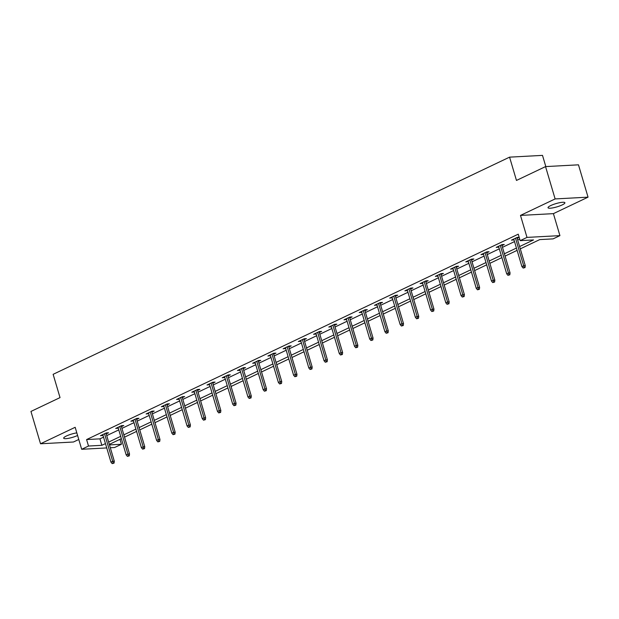 <?xml version="1.0" encoding="UTF-8"?>
<svg xmlns="http://www.w3.org/2000/svg" width="619" height="619" viewBox="0 0 619 619"><rect width="100%" height="100%" fill="white"/><g stroke="black" fill="none" stroke-linecap="round" stroke-linejoin="round"><path stroke-width="0.93" d="M76.818 432.882A8.798 1.702 163.5 0 0 66.419 436A8.798 1.702 163.5 0 0 63.68 438.19A8.798 1.702 163.5 0 0 68.794 438.267A8.798 1.702 163.5 0 0 77.592 435.49M562.16 204.935A8.798 1.702 163.5 0 0 564.899 202.746A8.798 1.702 163.5 0 0 559.653 202.692A8.798 1.702 163.5 0 0 550.771 205.547A8.798 1.702 163.5 0 0 548.024 207.744A8.798 1.702 163.5 0 0 553.27 207.791A8.798 1.702 163.5 0 0 562.16 204.935M119.97 439.328L121.44 444.264L114.608 447.514L110.314 447.746M545.819 166.581L542.499 155.377L509.569 157.149L53.133 374.325L60.028 397.607L30.95 411.442L40.529 443.777L73.452 442.005L78.775 439.475M509.569 157.149L516.47 180.431L545.548 166.596L578.471 164.824L588.05 197.159L555.127 198.931L520.486 215.412L527.001 237.402L559.924 235.63L553.092 238.88L539.745 239.599L520.3 248.853M520.486 215.412L553.409 213.64L588.05 197.159M553.409 213.64L559.924 235.63M545.548 166.596L555.127 198.931M519.612 246.548L533.516 239.932L520.169 240.652L518.25 234.183L86.59 439.567L99.945 438.848L103.543 437.138M106.723 435.621L118.763 429.896M121.951 428.379L133.983 422.653M137.17 421.137L149.21 415.411M152.39 413.894L164.43 408.169M167.61 406.652L179.649 400.926M182.829 399.41L194.869 393.684M198.057 392.167L210.089 386.442M213.276 384.925L225.316 379.199M228.496 377.683L240.536 371.957M243.716 370.441L255.755 364.715M258.935 363.198L270.975 357.473M274.163 355.956L286.195 350.23M289.382 348.714L301.422 342.988M304.602 341.471L316.642 335.746M319.822 334.229L331.861 328.503M335.041 326.987L347.081 321.261M350.269 319.744L362.301 314.019M365.489 312.502L377.528 306.776M380.708 305.26L392.748 299.534M395.928 298.018L407.967 292.292M411.148 290.775L423.187 285.05M426.375 283.533L438.407 277.807M441.595 276.291L453.634 270.565M456.814 269.048L468.854 263.323M472.034 261.806L484.073 256.08M487.254 254.564L499.293 248.838M502.481 247.321L514.521 241.596M517.701 240.079L519.712 239.12M519.163 237.263L517.291 237.363L511.433 240.149L514.002 239.863M517.19 238.354L519.202 237.394M501.963 245.596L504.292 244.49L502.071 244.606L496.214 247.391L498.782 247.105M486.743 252.838L489.072 251.732L486.844 251.848L480.994 254.633L483.563 254.347M471.523 260.081L473.852 258.974L471.624 259.09L465.774 261.876L468.343 261.589M456.304 267.323L458.633 266.216L456.404 266.332L450.547 269.118L453.123 268.832M441.084 274.565L443.405 273.459L441.185 273.575L435.327 276.36L437.896 276.074M425.857 281.807L428.186 280.701L425.965 280.817L420.108 283.603L422.676 283.316M410.637 289.05L412.966 287.943L410.737 288.059L404.888 290.845L407.457 290.559M395.417 296.292L397.746 295.186L395.518 295.302L389.668 298.087L392.237 297.801M380.198 303.534L382.527 302.428L380.298 302.544L374.441 305.329L377.017 305.043M364.978 310.777L367.299 309.67L365.078 309.786L359.221 312.572L361.79 312.286M349.75 318.019L352.079 316.913L349.859 317.029L344.002 319.814L346.57 319.528M334.531 325.261L336.86 324.155L334.631 324.271L328.782 327.056L331.351 326.77M319.311 332.504L321.64 331.397L319.412 331.513L313.562 334.299L316.131 334.012M304.091 339.746L306.413 338.639L304.192 338.755L298.335 341.541L300.911 341.255M288.872 346.988L291.193 345.882L288.972 345.998L283.115 348.783L285.684 348.497M273.644 354.23L275.973 353.124L273.753 353.24L267.895 356.026L270.464 355.739M258.425 361.473L260.754 360.366L258.525 360.482L252.676 363.268L255.245 362.982M243.205 368.715L245.534 367.609L243.306 367.725L237.456 370.51L240.025 370.224M227.985 375.957L230.307 374.851L228.086 374.967L222.229 377.752L224.798 377.466M212.766 383.2L215.087 382.093L212.866 382.209L207.009 384.995L209.578 384.709M197.538 390.442L199.867 389.336L197.647 389.452L191.789 392.237L194.358 391.951M182.319 397.684L184.648 396.57L182.419 396.694L176.57 399.479L179.139 399.193M167.099 404.927L169.428 403.812L167.2 403.936L161.35 406.722L163.919 406.435M151.879 412.169L154.201 411.055L151.98 411.178L146.123 413.964L148.692 413.678M136.66 419.411L138.981 418.297L136.76 418.421L130.903 421.206L133.472 420.92M121.432 426.653L123.761 425.539L121.541 425.663L115.683 428.449L118.252 428.162M106.213 433.896L108.542 432.782L106.313 432.905L100.464 435.691L103.033 435.405M106.739 447.932L81.677 449.286L75.17 427.296L40.529 443.777M81.677 449.286L88.509 446.036L101.856 445.316L105.462 443.599M86.59 439.567L88.509 446.036M520.169 240.652L527.001 237.402M109.478 444.906L121.44 444.264M517.113 250.362L505.073 256.096M501.893 257.605L489.853 263.338M486.673 264.847L474.634 270.58M471.454 272.089L459.414 277.823M456.226 279.331L444.194 285.065M441.007 286.574L428.967 292.307M425.787 293.816L413.747 299.55M410.567 301.058L398.528 306.792M395.348 308.301L383.308 314.034M380.12 315.543L368.088 321.276M364.901 322.785L352.861 328.519M349.681 330.028L337.641 335.761M334.461 337.27L322.422 343.003M319.242 344.512L307.202 350.246M304.014 351.754L291.982 357.488M288.794 358.997L276.755 364.73M273.575 366.239L261.535 371.973M258.355 373.481L246.316 379.215M243.135 380.724L231.096 386.457M227.908 387.966L215.876 393.699M212.688 395.208L200.649 400.942M197.469 402.451L185.429 408.184M182.249 409.693L170.21 415.426M167.029 416.935L154.99 422.669M151.802 424.177L139.77 429.903M136.582 431.42L124.543 437.146M121.363 438.662L109.323 444.388M108.642 442.09L120.682 436.356M123.862 434.848L135.901 429.114M139.082 427.605L151.121 421.872M154.309 420.363L166.341 414.629M169.529 413.121L181.568 407.387M184.748 405.878L196.788 400.145M199.968 398.636L212.008 392.903M215.188 391.394L227.227 385.66M230.415 384.151L242.447 378.418M245.635 376.909L257.674 371.176M260.854 369.667L272.894 363.933M276.074 362.425L288.114 356.691M291.294 355.182L303.333 349.449M306.521 347.94L318.553 342.206M321.741 340.698L333.78 334.972M336.96 333.455L349 327.73M352.18 326.213L364.22 320.487M367.4 318.971L379.439 313.245M382.627 311.728L394.659 306.003M397.847 304.486L409.886 298.76M413.066 297.244L425.106 291.518M428.286 290.002L440.326 284.276M443.506 282.759L455.545 277.033M458.733 275.517L470.765 269.791M473.953 268.275L485.992 262.549M489.172 261.032L501.212 255.307M504.392 253.79L516.432 248.064M99.945 438.848L101.856 445.316M513.414 239.205L513.662 240.033M498.194 246.447L498.442 247.275M482.975 253.689L483.215 254.517M467.755 260.932L467.995 261.76M452.528 268.174L452.775 269.002M437.308 275.416L437.556 276.244M422.088 282.659L422.328 283.487M406.869 289.901L407.109 290.729M391.649 297.143L391.889 297.971M376.422 304.386L376.669 305.213M361.202 311.628L361.45 312.456M345.982 318.87L346.222 319.698M330.763 326.112L331.003 326.94M315.543 333.355L315.783 334.183M300.316 340.597L300.563 341.425M285.096 347.839L285.344 348.667M269.876 355.082L270.116 355.91M254.657 362.324L254.896 363.152M239.437 369.566L239.677 370.394M224.21 376.809L224.457 377.636M208.99 384.051L209.237 384.879M193.77 391.293L194.01 392.113M178.551 398.535L178.79 399.356M163.331 405.778L163.571 406.598M148.103 413.02L148.351 413.84M132.884 420.262L133.131 421.082M117.664 427.505L117.904 428.325M102.445 434.747L102.684 435.567M524.146 267.617L523.171 268.081L525.036 267.57L524.146 267.617L523.682 265.768L521.925 266.603L513.762 239.042M515.519 238.207L523.682 265.768L525.283 265.683L516.942 237.526M525.036 267.57L525.283 265.683M521.925 266.603L523.171 268.081M508.926 274.859L507.951 275.323L509.816 274.813L508.926 274.859L508.462 273.01L506.706 273.846L498.543 246.285M500.299 245.449L508.462 273.01L510.064 272.925L501.723 244.768M509.816 274.813L510.064 272.925M506.706 273.846L507.951 275.323M493.707 282.102L492.724 282.566L494.596 282.055L493.707 282.102L493.242 280.252L491.486 281.088L483.315 253.527M485.072 252.691L493.242 280.252L494.844 280.167L486.503 252.01M494.596 282.055L494.844 280.167M491.486 281.088L492.724 282.566M478.479 289.344L477.504 289.808L479.369 289.297L478.479 289.344L478.015 287.495L476.259 288.33L468.096 260.769M469.852 259.934L478.015 287.495L479.617 287.409L471.283 259.253M479.369 289.297L479.617 287.409M476.259 288.33L477.504 289.808M463.26 296.586L462.285 297.05L464.149 296.54L463.26 296.586L462.795 294.737L461.039 295.572L452.876 268.012M454.632 267.176L462.795 294.737L464.397 294.652L456.056 266.495M464.149 296.54L464.397 294.652M461.039 295.572L462.285 297.05M448.04 303.828L447.065 304.293L448.93 303.782L448.04 303.828L447.576 301.979L445.819 302.815L437.656 275.254M439.413 274.418L447.576 301.979L449.177 301.894L440.836 273.737M448.93 303.782L449.177 301.894M445.819 302.815L447.065 304.293M432.82 311.071L431.845 311.535L433.71 311.024L432.82 311.071L432.356 309.221L430.6 310.057L422.437 282.496M424.193 281.66L432.356 309.221L433.958 309.136L425.617 280.98M433.71 311.024L433.958 309.136M430.6 310.057L431.845 311.535M417.593 318.313L416.618 318.777L418.483 318.267L417.593 318.313L417.136 316.464L415.38 317.299L407.209 289.738M408.966 288.903L417.136 316.464L418.738 316.379L410.397 288.222M418.483 318.267L418.738 316.379M415.38 317.299L416.618 318.777M402.373 325.555L401.398 326.02L403.263 325.509L402.373 325.555L401.909 323.706L400.153 324.542L391.989 296.981M393.746 296.145L401.909 323.706L403.511 323.621L395.177 295.464M403.263 325.509L403.511 323.621M400.153 324.542L401.398 326.02M387.154 332.798L386.179 333.262L388.043 332.751L387.154 332.798L386.689 330.948L384.933 331.784L376.77 304.223M378.526 303.387L386.689 330.948L388.291 330.863L379.95 302.706M388.043 332.751L388.291 330.863M384.933 331.784L386.179 333.262M371.934 340.04L370.959 340.504L372.824 339.993L371.934 340.04L371.47 338.191L369.713 339.026L361.55 311.465M363.307 310.63L371.47 338.191L373.071 338.106L364.73 309.949M372.824 339.993L373.071 338.106M369.713 339.026L370.959 340.504M356.714 347.282L355.739 347.746L357.604 347.236L356.714 347.282L356.25 345.433L354.494 346.269L346.331 318.708M348.087 317.872L356.25 345.433L357.852 345.348L349.511 317.191M357.604 347.236L357.852 345.348M354.494 346.269L355.739 347.746M341.487 354.525L340.512 354.989L342.377 354.478L341.487 354.525L341.03 352.675L339.274 353.511L331.103 325.95M332.86 325.114L341.03 352.675L342.632 352.59L334.291 324.433M342.377 354.478L342.632 352.59M339.274 353.511L340.512 354.989M326.267 361.767L325.292 362.231L327.157 361.72L326.267 361.767L325.803 359.918L324.047 360.753L315.883 333.192M317.64 332.357L325.803 359.918L327.405 359.832L319.071 331.676M327.157 361.72L327.405 359.832M324.047 360.753L325.292 362.231M311.048 369.009L310.073 369.473L311.937 368.963L311.048 369.009L310.583 367.16L308.827 367.996L300.664 340.435M302.42 339.599L310.583 367.16L312.185 367.075L303.844 338.918M311.937 368.963L312.185 367.075M308.827 367.996L310.073 369.473M295.828 376.251L294.853 376.716L296.718 376.205L295.828 376.251L295.364 374.402L293.607 375.238L285.444 347.677M287.201 346.841L295.364 374.402L296.965 374.317L288.624 346.16M296.718 376.205L296.965 374.317M293.607 375.238L294.853 376.716M280.608 383.494L279.633 383.958L281.498 383.447L280.608 383.494L280.144 381.644L278.388 382.48L270.224 354.919M271.981 354.083L280.144 381.644L281.746 381.559L273.405 353.403M281.498 383.447L281.746 381.559M278.388 382.48L279.633 383.958M265.381 390.736L264.406 391.2L266.271 390.69L265.381 390.736L264.924 388.887L263.168 389.722L254.997 362.161M256.753 361.326L264.924 388.887L266.526 388.802L258.185 360.645M266.271 390.69L266.526 388.802M263.168 389.722L264.406 391.2M250.161 397.978L249.186 398.443L251.051 397.932L250.161 397.978L249.697 396.129L247.94 396.965L239.777 369.404M241.534 368.568L249.697 396.129L251.299 396.044L242.965 367.887M251.051 397.932L251.299 396.044M247.94 396.965L249.186 398.443M234.941 405.221L233.967 405.685L235.831 405.174L234.941 405.221L234.477 403.371L232.721 404.207L224.558 376.646M226.314 375.81L234.477 403.371L236.079 403.286L227.738 375.129M235.831 405.174L236.079 403.286M232.721 404.207L233.967 405.685M219.722 412.463L218.747 412.927L220.612 412.416L219.722 412.463L219.258 410.614L217.501 411.449L209.338 383.888M211.094 383.053L219.258 410.614L220.859 410.529L212.518 382.372M220.612 412.416L220.859 410.529M217.501 411.449L218.747 412.927M204.502 419.705L203.527 420.169L205.392 419.659L204.502 419.705L204.038 417.856L202.281 418.692L194.118 391.131M195.875 390.295L204.038 417.856L205.64 417.771L197.299 389.614M205.392 419.659L205.64 417.771M202.281 418.692L203.527 420.169M189.275 426.948L188.3 427.412L190.165 426.901L189.275 426.948L188.81 425.098L187.062 425.934L178.891 398.373M180.647 397.537L188.81 425.098L190.42 425.013L182.079 396.856M190.165 426.901L190.42 425.013M187.062 425.934L188.3 427.412M174.055 434.19L173.08 434.654L174.945 434.143L174.055 434.19L173.591 432.341L171.834 433.176L163.671 405.615M165.428 404.78L173.591 432.341L175.192 432.255L166.851 404.099M174.945 434.143L175.192 432.255M171.834 433.176L173.08 434.654M158.835 441.432L157.86 441.896L159.725 441.386L158.835 441.432L158.371 439.583L156.615 440.419L148.452 412.858M150.208 412.022L158.371 439.583L159.973 439.498L151.632 411.341M159.725 441.386L159.973 439.498M156.615 440.419L157.86 441.896M143.616 448.674L142.641 449.139L144.506 448.628L143.616 448.674L143.151 446.825L141.395 447.661L133.232 420.1M134.988 419.264L143.151 446.825L144.753 446.74L136.412 418.583M144.506 448.628L144.753 446.74M141.395 447.661L142.641 449.139M128.396 455.917L127.421 456.381L129.286 455.87L128.396 455.917L127.932 454.067L126.175 454.903L118.012 427.342M119.769 426.506L127.932 454.067L129.533 453.982L121.192 425.826M129.286 455.87L129.533 453.982M126.175 454.903L127.421 456.381M113.169 463.159L112.194 463.623L114.058 463.113L113.169 463.159L112.704 461.31L110.948 462.145L102.785 434.584M104.541 433.749L112.704 461.31L114.306 461.225L105.973 433.068M114.058 463.113L114.306 461.225M110.948 462.145L112.194 463.623"/></g></svg>
